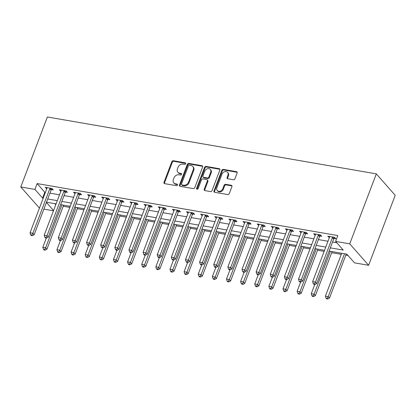 <?xml version="1.0" encoding="UTF-8"?>
<svg xmlns="http://www.w3.org/2000/svg" width="416" height="416" viewBox="0 0 416 416"><rect width="100%" height="100%" fill="white"/><g stroke="black" fill="none" stroke-linecap="round" stroke-linejoin="round"><path stroke-width="0.62" d="M185.624 163.727A0.905 0.733 -41.4 0 0 185.151 162.791L173.363 160.753A1.295 1.045 -41.4 0 0 171.818 161.704L163.992 182.312A1.295 1.045 -41.4 0 0 164.668 183.648L176.457 185.687A0.905 0.733 -41.4 0 0 177.065 184.085L175.542 183.82A4.139 3.349 -41.4 0 1 173.826 182.889A4.139 3.349 -41.4 0 1 173.378 179.54L174.034 177.824A4.139 3.349 -41.4 0 1 178.974 174.777L180.502 175.037A0.905 0.733 -41.4 0 0 181.111 173.436L179.582 173.17A4.139 3.349 -41.4 0 1 177.871 172.245A4.139 3.349 -41.4 0 1 177.424 168.896L178.079 167.18A4.139 3.349 -41.4 0 1 183.019 164.128L184.543 164.393A0.905 0.733 -41.4 0 0 185.624 163.727M185.682 163.374A0.905 0.733 -41.4 0 0 185.666 163.368L173.878 161.33A1.295 1.045 -41.4 0 0 172.333 162.282L164.502 182.889A1.295 1.045 -41.4 0 0 164.455 183.586M177.59 184.668A0.905 0.733 -41.4 0 0 177.575 184.662L176.051 184.397L175.542 183.82M181.636 174.018A0.905 0.733 -41.4 0 0 181.62 174.018L180.092 173.753L179.582 173.17M233.376 179.728A1.295 1.045 -41.4 0 0 234.92 178.776L237.115 172.994A1.295 1.045 -41.4 0 0 236.439 171.657L223.35 169.395A1.295 1.045 -41.4 0 0 221.806 170.347L213.975 190.954A1.295 1.045 -41.4 0 0 214.651 192.291L227.744 194.553A1.295 1.045 -41.4 0 0 229.289 193.601L231.941 186.618A1.295 1.045 -41.4 0 0 231.265 185.281L225.664 184.314A1.295 1.045 -41.4 0 0 224.12 185.266L222.804 188.729A3.458 2.803 -41.4 0 1 220.225 191.152A3.458 2.803 -41.4 0 1 217.24 190.502A3.458 2.803 -41.4 0 1 216.866 187.704L222.019 174.138A3.458 2.803 -41.4 0 1 224.598 171.714A3.458 2.803 -41.4 0 1 227.583 172.364A3.458 2.803 -41.4 0 1 227.958 175.162L227.1 177.424A1.295 1.045 -41.4 0 0 227.77 178.76L233.376 179.728M34.928 189.41L37.144 183.576L337.823 235.57L335.608 241.405L349.736 243.844L376.319 173.867L47.382 116.984L20.8 186.966L34.928 189.41L42.583 198.099L43.186 198.208M202.608 167.029A1.295 1.045 -41.4 0 0 201.937 165.693L188.843 163.426A1.295 1.045 -41.4 0 0 187.299 164.382L179.473 184.99A1.295 1.045 -41.4 0 0 180.144 186.326L193.237 188.588A1.295 1.045 -41.4 0 0 194.782 187.637L202.608 167.029M206.097 166.41L219.19 168.678A1.295 1.045 -41.4 0 1 219.861 170.014L212.035 190.616A1.295 1.045 -41.4 0 1 210.491 191.573L204.885 190.601A1.295 1.045 -41.4 0 1 204.214 189.264L207.386 180.908A1.295 1.045 -41.4 0 0 206.71 179.572L202.998 178.932A1.295 1.045 -41.4 0 0 201.453 179.884L198.146 188.583A0.905 0.733 -41.4 0 1 196.591 188.313L204.552 167.362A1.295 1.045 -41.4 0 1 206.097 166.41L206.606 166.993L219.7 169.255L219.19 168.678M37.144 183.576L44.798 192.27L45.401 192.374M49.941 193.159L59.535 194.818M64.074 195.603L73.663 197.262M78.203 198.047L87.792 199.706M92.331 200.491L101.92 202.15M106.46 202.935L116.054 204.589M120.593 205.374L130.182 207.033M134.722 207.818L144.31 209.477M148.85 210.262L158.439 211.921M162.978 212.706L172.567 214.365M177.107 215.15L186.701 216.809M191.24 217.594L200.829 219.253M205.369 220.038L214.958 221.697M219.497 222.482L229.086 224.136M233.626 224.921L243.22 226.58M247.754 227.365L257.348 229.024M261.888 229.809L271.476 231.468M276.016 232.253L285.605 233.912M290.144 234.697L299.733 236.356M304.273 237.141L313.867 238.8M318.406 239.585L327.995 241.244M332.535 242.029L336.804 242.767M51.438 189.613L53.279 189.93L52.005 188.479L45.219 187.304L46.758 188.802M65.567 192.052L67.408 192.374L66.134 190.923L59.348 189.748L60.892 191.246M79.7 194.496L81.536 194.813L80.262 193.367L73.481 192.192L75.02 193.69M93.829 196.94L95.67 197.257L94.39 195.811L87.61 194.636L89.149 196.134M107.957 199.384L109.798 199.701L108.519 198.255L101.738 197.08L103.277 198.572M122.086 201.828L123.926 202.145L122.652 200.694L115.866 199.524L117.411 201.016M136.219 204.272L138.055 204.589L136.781 203.138L130 201.968L131.539 203.46M150.348 206.716L152.183 207.033L150.909 205.582L144.128 204.412L145.668 205.904M164.476 209.16L166.317 209.477L165.038 208.026L158.257 206.856L159.796 208.348M178.604 211.598L180.445 211.921L179.166 210.47L172.385 209.295L173.924 210.792M192.733 214.042L194.574 214.36L193.3 212.914L186.514 211.739L188.058 213.236M206.866 216.486L208.702 216.804L207.428 215.358L200.647 214.183L202.186 215.68M220.995 218.93L222.83 219.248L221.556 217.802L214.776 216.627L216.315 218.119M235.123 221.374L236.964 221.692L235.685 220.241L228.904 219.071L230.443 220.563M249.252 223.818L251.092 224.136L249.818 222.685L243.032 221.515L244.577 223.007M263.385 226.262L265.221 226.58L263.947 225.129L257.166 223.959L258.705 225.451M277.514 228.706L279.349 229.024L278.075 227.573L271.294 226.403L272.834 227.895M291.642 231.145L293.483 231.468L292.204 230.017L285.423 228.842L286.962 230.339M305.77 233.589L307.611 233.906L306.332 232.461L299.551 231.286L301.09 232.783M319.899 236.033L321.74 236.35L320.466 234.905L313.68 233.73L315.224 235.227M334.032 238.477L335.868 238.794L334.594 237.349L327.813 236.174L329.352 237.666M63.227 206.268L69.81 207.402M77.355 208.707L83.938 209.846M91.484 211.151L98.067 212.29M105.617 213.595L112.2 214.734M119.746 216.039L126.329 217.178M133.874 218.483L140.457 219.622M148.002 220.927L154.586 222.066M162.131 223.371L168.714 224.51M176.264 225.815L182.848 226.949M190.393 228.254L196.976 229.393M204.521 230.698L211.104 231.837M218.65 233.142L225.233 234.281M232.783 235.586L239.366 236.725M246.912 238.03L253.495 239.169M261.04 240.474L267.623 241.613M275.168 242.918L281.752 244.057M289.297 245.362L295.88 246.501M303.43 247.801L310.014 248.94M317.559 250.245L324.142 251.384M331.687 252.689L341.276 254.348M345.816 255.133L348.031 255.518M54.829 203.658L55.77 204.729M329.092 251.087L346.835 254.155L354.489 262.85L368.618 265.288L395.2 195.312L376.319 173.867M53.466 210.792L43.872 209.134M368.618 265.288L349.736 243.844M330.32 247.858L343.262 250.094L335.608 241.405M47.726 198.994L57.32 200.647M61.859 201.432L71.448 203.091M75.988 203.876L85.576 205.535M90.116 206.32L99.705 207.979M104.244 208.764L113.838 210.423M118.378 211.208L127.967 212.867M132.506 213.652L142.095 215.311M146.635 216.096L156.224 217.755M160.763 218.54L170.352 220.194M174.892 220.979L184.486 222.638M189.025 223.423L198.614 225.082M203.154 225.867L212.742 227.526M217.282 228.311L226.871 229.97M231.41 230.755L241.004 232.414M245.539 233.199L255.133 234.858M259.672 235.643L269.261 237.302M273.801 238.087L283.39 239.741M287.929 240.526L297.518 242.185M302.058 242.97L311.652 244.629M316.191 245.414L325.78 247.073M20.8 186.966L39.426 208.114M46.415 202.452L53.555 210.558M324.553 250.302L314.964 248.643M310.424 247.858L300.836 246.199M296.296 245.414L286.702 243.755M282.162 242.97L272.574 241.311M268.034 240.526L258.445 238.867M253.906 238.082L244.317 236.423M239.777 235.638L230.188 233.984M225.649 233.199L216.055 231.54M211.515 230.755L201.926 229.096M197.387 228.311L187.798 226.652M183.258 225.867L173.67 224.208M169.13 223.423L159.536 221.764M154.996 220.979L145.408 219.32M140.868 218.535L131.279 216.876M126.74 216.091L117.151 214.438M112.611 213.652L103.022 211.994M98.483 211.208L88.889 209.55M84.349 208.764L74.76 207.106M70.221 206.32L60.632 204.662M56.092 203.876L46.504 202.218M44.798 192.27L42.583 198.099M46.498 188.755L46.935 187.6M60.627 191.199L61.064 190.044M74.755 193.643L75.192 192.488M88.884 196.087L89.32 194.932M103.012 198.531L103.454 197.376M117.146 200.975L117.582 199.82M131.274 203.414L131.711 202.264M145.402 205.858L145.839 204.708M159.531 208.302L159.973 207.147M173.664 210.746L174.101 209.591M187.793 213.19L188.23 212.035M201.921 215.634L202.358 214.479M216.05 218.078L216.486 216.923M230.178 220.522L230.62 219.367M244.312 222.96L244.748 221.811M258.44 225.404L258.877 224.255M272.568 227.848L273.005 226.699M286.697 230.292L287.139 229.138M300.83 232.736L301.267 231.582M314.959 235.18L315.396 234.026M329.087 237.624L329.524 236.47M177.871 172.245L178.381 172.822A4.139 3.349 -41.4 0 0 180.092 173.753M173.826 182.889L174.335 183.472A4.139 3.349 -41.4 0 0 176.051 184.397M202.66 166.332A1.295 1.045 -41.4 0 0 202.446 166.27L189.353 164.008A1.295 1.045 -41.4 0 0 187.808 164.96L179.982 185.567A1.295 1.045 -41.4 0 0 179.936 186.264M189.457 165.24A0.905 0.733 -41.4 0 0 188.375 165.911L181.501 183.997A0.905 0.733 -41.4 0 0 181.974 184.933L183.581 185.208A4.139 3.349 -41.4 0 0 188.526 182.161L193.222 169.796A4.139 3.349 -41.4 0 0 192.774 166.452A4.139 3.349 -41.4 0 0 191.064 165.521L189.457 165.24M181.6 184.73L182.109 185.307A0.905 0.733 -41.4 0 0 182.484 185.51L181.974 184.933M192.774 166.452L193.284 167.029A4.139 3.349 -41.4 0 1 193.731 170.378L189.036 182.738A4.139 3.349 -41.4 0 1 184.096 185.791L182.484 185.51M207.246 179.863L207.761 180.44A1.295 1.045 -41.4 0 1 207.896 181.49L204.724 189.847A1.295 1.045 -41.4 0 0 204.677 190.544M206.606 166.993A1.295 1.045 -41.4 0 0 205.062 167.944L197.106 188.895A0.905 0.733 -41.4 0 0 197.049 189.249M210.683 172.234A3.458 2.803 -41.4 0 0 210.309 169.437A3.458 2.803 -41.4 0 0 207.324 168.787A3.458 2.803 -41.4 0 0 204.745 171.21L202.93 175.989A1.295 1.045 -41.4 0 0 203.606 177.325L207.324 177.97A1.295 1.045 -41.4 0 0 208.868 177.018L210.683 172.234L211.193 172.817A3.458 2.803 -41.4 0 0 210.818 170.019L210.309 169.437M203.07 177.034L203.58 177.616A1.295 1.045 -41.4 0 0 204.116 177.908L203.606 177.325M211.193 172.817L209.378 177.596A1.295 1.045 -41.4 0 1 207.834 178.547L204.116 177.908M227.583 172.364L228.093 172.947A3.458 2.803 -41.4 0 1 228.467 175.744L227.609 178.001A1.295 1.045 -41.4 0 0 227.562 178.698M217.24 190.502L217.75 191.079A3.458 2.803 -41.4 0 0 220.735 191.734A3.458 2.803 -41.4 0 0 223.314 189.311L222.804 188.729M231.988 185.921A1.295 1.045 -41.4 0 0 231.774 185.864L226.174 184.891A1.295 1.045 -41.4 0 0 224.63 185.848L223.314 189.311M237.162 172.297A1.295 1.045 -41.4 0 0 236.954 172.24L223.86 169.972A1.295 1.045 -41.4 0 0 222.316 170.929L214.49 191.532A1.295 1.045 -41.4 0 0 214.438 192.228M46.306 238.072L42.812 247.276L45.635 247.764L46.914 249.215L63.638 205.182M44.595 249.569L43.467 249.371L43.976 249.954L45.105 250.146L44.595 249.569L45.635 247.764L61.927 204.885M43.467 249.371L42.812 247.276M46.914 249.215L45.105 250.146M50.164 188.162L50.05 188.297A1.316 1.066 -41.4 0 0 49.806 188.718L32.88 233.272L30.051 232.783L46.977 188.23A1.316 1.066 -41.4 0 0 47.06 187.782L47.06 187.626M52.192 188.698L51.324 189.748A1.316 1.066 -41.4 0 0 51.08 190.169L34.154 234.723L32.88 233.272L31.84 235.076L30.706 234.884L31.216 235.461L32.349 235.659L31.84 235.076M32.349 235.659L34.154 234.723M30.051 232.783L30.706 234.884M60.434 240.516L56.94 249.72L59.769 250.208L61.043 251.654L77.766 207.626M58.724 252.013L57.595 251.815L58.105 252.398L59.233 252.59L58.724 252.013L59.769 250.208L76.055 207.329M57.595 251.815L56.94 249.72M61.043 251.654L59.233 252.59M74.568 242.96L71.068 252.164L73.897 252.652L75.171 254.098L91.9 210.07M72.857 254.457L71.724 254.259L72.233 254.836L73.367 255.034L72.857 254.457L73.897 252.652L90.184 209.773M71.724 254.259L71.068 252.164M75.171 254.098L73.367 255.034M88.696 245.404L85.202 254.608L88.026 255.091L89.3 256.542L106.028 212.514M86.986 256.896L85.852 256.703L86.367 257.28L87.495 257.478L86.986 256.896L88.026 255.091L104.312 212.217M85.852 256.703L85.202 254.608M89.3 256.542L87.495 257.478M64.293 190.606L64.178 190.741A1.316 1.066 -41.4 0 0 63.934 191.162L47.008 235.716L44.184 235.227L61.105 190.674A1.316 1.066 -41.4 0 0 61.188 190.226L61.188 190.07M66.326 191.142L65.458 192.192A1.316 1.066 -41.4 0 0 65.208 192.613L48.282 237.167L47.008 235.716L45.968 237.52L44.84 237.328L45.349 237.905L46.478 238.103L45.968 237.52M46.478 238.103L48.282 237.167M44.184 235.227L44.84 237.328M78.421 193.05L78.307 193.185A1.316 1.066 -41.4 0 0 78.062 193.606L61.136 238.16L58.313 237.671L75.239 193.118A1.316 1.066 -41.4 0 0 75.322 192.67L75.317 192.509M80.454 193.586L79.586 194.636A1.316 1.066 -41.4 0 0 79.336 195.057L62.416 239.611L61.136 238.16L60.096 239.964L58.968 239.767L59.478 240.349L60.606 240.547L60.096 239.964M60.606 240.547L62.416 239.611M58.313 237.671L58.968 239.767M92.555 195.494L92.44 195.629A1.316 1.066 -41.4 0 0 92.191 196.05L75.27 240.604L72.441 240.115L89.367 195.562A1.316 1.066 -41.4 0 0 89.45 195.114L89.45 194.953M94.583 196.024L93.714 197.08A1.316 1.066 -41.4 0 0 93.47 197.501L76.544 242.055L75.27 240.604L74.225 242.408L73.096 242.211L73.606 242.793L74.734 242.986L74.225 242.408M74.734 242.986L76.544 242.055M72.441 240.115L73.096 242.211M102.825 247.842L99.33 257.046L102.154 257.535L103.433 258.986L120.156 214.958M101.114 259.34L99.986 259.147L100.495 259.724L101.624 259.922L101.114 259.34L102.154 257.535L118.44 214.661M99.986 259.147L99.33 257.046M103.433 258.986L101.624 259.922M106.683 197.933L106.569 198.073A1.316 1.066 -41.4 0 0 106.319 198.494L89.398 243.048L86.57 242.559L103.496 198.006A1.316 1.066 -41.4 0 0 103.579 197.553L103.579 197.397M108.711 198.468L107.843 199.524A1.316 1.066 -41.4 0 0 107.598 199.945L90.672 244.499L89.398 243.048L88.358 244.852L87.225 244.655L87.734 245.237L88.868 245.43L88.358 244.852M88.868 245.43L90.672 244.499M86.57 242.559L87.225 244.655M116.953 250.286L113.459 259.49L116.282 259.979L117.562 261.43L134.285 217.396M115.242 261.784L114.114 261.591L114.624 262.168L115.752 262.366L115.242 261.784L116.282 259.979L132.574 217.1M114.114 261.591L113.459 259.49M117.562 261.43L115.752 262.366M131.087 252.73L127.587 261.934L130.416 262.423L131.69 263.874L148.413 219.84M129.371 264.228L128.242 264.035L128.752 264.612L129.886 264.81L129.371 264.228L130.416 262.423L146.702 219.544M128.242 264.035L127.587 261.934M131.69 263.874L129.886 264.81M145.215 255.174L141.716 264.378L144.544 264.867L145.818 266.318L162.547 222.284M143.504 266.672L142.371 266.474L142.88 267.056L144.014 267.249L143.504 266.672L144.544 264.867L160.831 221.988M142.371 266.474L141.716 264.378M145.818 266.318L144.014 267.249M159.344 257.618L155.849 266.822L158.673 267.311L159.947 268.762L176.675 224.728M157.633 269.116L156.504 268.918L157.014 269.5L158.142 269.693L157.633 269.116L158.673 267.311L174.959 224.432M156.504 268.918L155.849 266.822M159.947 268.762L158.142 269.693M173.472 260.062L169.978 269.266L172.801 269.755L174.08 271.201L190.804 227.172M171.761 271.56L170.633 271.362L171.142 271.944L172.271 272.137L171.761 271.56L172.801 269.755L189.093 226.876M170.633 271.362L169.978 269.266M174.08 271.201L172.271 272.137M120.812 200.377L120.697 200.517A1.316 1.066 -41.4 0 0 120.453 200.938L103.527 245.492L100.703 245.003L117.624 200.45A1.316 1.066 -41.4 0 0 117.707 199.997L117.707 199.841M122.84 200.912L121.971 201.963A1.316 1.066 -41.4 0 0 121.727 202.384L104.801 246.938L103.527 245.492L102.487 247.296L101.353 247.099L101.868 247.681L102.996 247.874L102.487 247.296M102.996 247.874L104.801 246.938M100.703 245.003L101.353 247.099M134.94 202.821L134.826 202.961A1.316 1.066 -41.4 0 0 134.581 203.382L117.655 247.936L114.832 247.447L131.752 202.894A1.316 1.066 -41.4 0 0 131.836 202.441L131.836 202.285M136.973 203.356L136.105 204.407A1.316 1.066 -41.4 0 0 135.855 204.828L118.934 249.382L117.655 247.936L116.615 249.74L115.487 249.543L115.996 250.12L117.125 250.318L116.615 249.74M117.125 250.318L118.934 249.382M114.832 247.447L115.487 249.543M149.068 205.265L148.959 205.405A1.316 1.066 -41.4 0 0 148.71 205.826L131.784 250.375L128.96 249.891L145.886 205.338A1.316 1.066 -41.4 0 0 145.969 204.885L145.964 204.729M151.102 205.8L150.233 206.851A1.316 1.066 -41.4 0 0 149.984 207.272L133.063 251.826L131.784 250.375L130.744 252.179L129.615 251.987L130.125 252.564L131.253 252.762L130.744 252.179M131.253 252.762L133.063 251.826M128.96 249.891L129.615 251.987M163.202 207.709L163.088 207.844A1.316 1.066 -41.4 0 0 162.838 208.265L145.917 252.819L143.088 252.33L160.014 207.776A1.316 1.066 -41.4 0 0 160.098 207.329L160.098 207.173M165.23 208.244L164.362 209.295A1.316 1.066 -41.4 0 0 164.117 209.716L147.191 254.27L145.917 252.819L144.872 254.623L143.744 254.431L144.253 255.008L145.387 255.206L144.872 254.623M145.387 255.206L147.191 254.27M143.088 252.33L143.744 254.431M177.33 210.153L177.216 210.288A1.316 1.066 -41.4 0 0 176.966 210.709L160.046 255.263L157.217 254.774L174.143 210.22A1.316 1.066 -41.4 0 0 174.226 209.773L174.226 209.617M179.358 210.688L178.49 211.739A1.316 1.066 -41.4 0 0 178.246 212.16L161.32 256.714L160.046 255.263L159.006 257.067L157.872 256.875L158.382 257.452L159.515 257.65L159.006 257.067M159.515 257.65L161.32 256.714M157.217 254.774L157.872 256.875M187.6 262.506L184.106 271.71L186.935 272.199L188.209 273.645L204.932 229.616M185.89 274.004L184.761 273.806L185.271 274.383L186.399 274.581L185.89 274.004L186.935 272.199L203.221 229.32M184.761 273.806L184.106 271.71M188.209 273.645L186.399 274.581M191.459 212.597L191.344 212.732A1.316 1.066 -41.4 0 0 191.1 213.153L174.174 257.707L171.35 257.218L188.271 212.664A1.316 1.066 -41.4 0 0 188.354 212.217L188.354 212.056M193.492 213.132L192.624 214.183A1.316 1.066 -41.4 0 0 192.374 214.604L175.448 259.158L174.174 257.707L173.134 259.511L172 259.319L172.515 259.896L173.644 260.094L173.134 259.511M173.644 260.094L175.448 259.158M171.35 257.218L172 259.319M201.734 264.95L198.234 274.154L201.063 274.638L202.337 276.089L219.066 232.06M200.023 276.442L198.89 276.25L199.399 276.827L200.533 277.025L200.023 276.442L201.063 274.638L217.35 231.764M198.89 276.25L198.234 274.154M202.337 276.089L200.533 277.025M205.587 215.041L205.473 215.176A1.316 1.066 -41.4 0 0 205.228 215.597L188.302 260.151L185.479 259.662L202.4 215.108A1.316 1.066 -41.4 0 0 202.488 214.661L202.483 214.5M207.62 215.571L206.752 216.627A1.316 1.066 -41.4 0 0 206.502 217.048L189.582 261.602L188.302 260.151L187.262 261.955L186.134 261.758L186.644 262.34L187.772 262.532L187.262 261.955M187.772 262.532L189.582 261.602M185.479 259.662L186.134 261.758M215.862 267.394L212.368 276.593L215.192 277.082L216.466 278.533L233.194 234.504M214.152 278.886L213.018 278.694L213.533 279.271L214.661 279.469L214.152 278.886L215.192 277.082L231.478 234.208M213.018 278.694L212.368 276.593M216.466 278.533L214.661 279.469M219.721 217.48L219.606 217.62A1.316 1.066 -41.4 0 0 219.357 218.041L202.431 262.595L199.607 262.106L216.533 217.552A1.316 1.066 -41.4 0 0 216.616 217.1L216.616 216.944M221.749 218.015L220.88 219.071A1.316 1.066 -41.4 0 0 220.631 219.492L203.71 264.046L202.431 262.595L201.391 264.399L200.262 264.202L200.772 264.784L201.9 264.976L201.391 264.399M201.9 264.976L203.71 264.046M199.607 262.106L200.262 264.202M229.991 269.833L226.496 279.037L229.32 279.526L230.599 280.977L247.322 236.943M228.28 281.33L227.152 281.138L227.661 281.715L228.79 281.913L228.28 281.33L229.32 279.526L245.606 236.647M227.152 281.138L226.496 279.037M230.599 280.977L228.79 281.913M233.849 219.924L233.735 220.064A1.316 1.066 -41.4 0 0 233.485 220.485L216.564 265.039L213.736 264.55L230.662 219.996A1.316 1.066 -41.4 0 0 230.745 219.544L230.745 219.388M235.877 220.459L235.009 221.51A1.316 1.066 -41.4 0 0 234.764 221.931L217.838 266.484L216.564 265.039L215.524 266.843L214.391 266.646L214.9 267.228L216.034 267.42L215.524 266.843M216.034 267.42L217.838 266.484M213.736 264.55L214.391 266.646M244.119 272.277L240.625 281.481L243.448 281.97L244.728 283.421L261.451 239.387M242.408 283.774L241.28 283.582L241.79 284.159L242.918 284.357L242.408 283.774L243.448 281.97L259.74 239.091M241.28 283.582L240.625 281.481M244.728 283.421L242.918 284.357M247.978 222.368L247.863 222.508A1.316 1.066 -41.4 0 0 247.619 222.929L230.693 267.483L227.864 266.994L244.79 222.44A1.316 1.066 -41.4 0 0 244.873 221.988L244.873 221.832M250.006 222.903L249.137 223.954A1.316 1.066 -41.4 0 0 248.893 224.375L231.967 268.928L230.693 267.483L229.653 269.287L228.519 269.09L229.029 269.667L230.162 269.864L229.653 269.287M230.162 269.864L231.967 268.928M227.864 266.994L228.519 269.09M258.248 274.721L254.753 283.925L257.582 284.414L258.856 285.865L275.579 241.831M256.537 286.218L255.408 286.021L255.918 286.603L257.052 286.796L256.537 286.218L257.582 284.414L273.868 241.535M255.408 286.021L254.753 283.925M258.856 285.865L257.052 286.796M262.106 224.812L261.992 224.952A1.316 1.066 -41.4 0 0 261.747 225.373L244.821 269.922L241.998 269.438L258.918 224.884A1.316 1.066 -41.4 0 0 259.002 224.432L259.002 224.276M264.139 225.347L263.271 226.398A1.316 1.066 -41.4 0 0 263.021 226.819L246.095 271.372L244.821 269.922L243.781 271.726L242.653 271.534L243.162 272.111L244.291 272.308L243.781 271.726M244.291 272.308L246.095 271.372M241.998 269.438L242.653 271.534M272.381 277.165L268.882 286.369L271.71 286.858L272.984 288.309L289.713 244.275M270.67 288.662L269.537 288.465L270.046 289.047L271.18 289.24L270.67 288.662L271.71 286.858L287.997 243.979M269.537 288.465L268.882 286.369M272.984 288.309L271.18 289.24M286.51 279.609L283.015 288.813L285.839 289.302L287.113 290.748L303.841 246.719M284.799 291.106L283.665 290.909L284.18 291.491L285.308 291.684L284.799 291.106L285.839 289.302L302.125 246.423M283.665 290.909L283.015 288.813M287.113 290.748L285.308 291.684M300.638 282.053L297.144 291.257L299.967 291.746L301.246 293.192L317.97 249.163M298.927 293.55L297.799 293.353L298.308 293.93L299.437 294.128L298.927 293.55L299.967 291.746L316.259 248.867M297.799 293.353L297.144 291.257M301.246 293.192L299.437 294.128M314.766 284.497L311.272 293.701L314.096 294.19L315.375 295.636L332.098 251.607M313.056 295.989L311.927 295.797L312.437 296.374L313.565 296.572L313.056 295.989L314.096 294.19L330.387 251.311M311.927 295.797L311.272 293.701M315.375 295.636L313.565 296.572M276.234 227.256L276.125 227.391A1.316 1.066 -41.4 0 0 275.876 227.812L258.95 272.366L256.126 271.877L273.052 227.323A1.316 1.066 -41.4 0 0 273.135 226.876L273.13 226.72M278.268 227.791L277.399 228.842A1.316 1.066 -41.4 0 0 277.15 229.263L260.229 273.816L258.95 272.366L257.91 274.17L256.781 273.978L257.291 274.555L258.419 274.752L257.91 274.17M258.419 274.752L260.229 273.816M256.126 271.877L256.781 273.978M290.368 229.7L290.254 229.835A1.316 1.066 -41.4 0 0 290.004 230.256L273.083 274.81L270.254 274.321L287.18 229.767A1.316 1.066 -41.4 0 0 287.264 229.32L287.264 229.164M292.396 230.235L291.528 231.286A1.316 1.066 -41.4 0 0 291.283 231.707L274.357 276.26L273.083 274.81L272.038 276.614L270.91 276.422L271.419 276.999L272.553 277.196L272.038 276.614M272.553 277.196L274.357 276.26M270.254 274.321L270.91 276.422M304.496 232.144L304.382 232.279A1.316 1.066 -41.4 0 0 304.132 232.7L287.212 277.254L284.383 276.765L301.309 232.211A1.316 1.066 -41.4 0 0 301.392 231.764L301.392 231.603M306.524 232.679L305.656 233.73A1.316 1.066 -41.4 0 0 305.412 234.151L288.486 278.704L287.212 277.254L286.172 279.058L285.038 278.866L285.548 279.443L286.681 279.64L286.172 279.058M286.681 279.64L288.486 278.704M284.383 276.765L285.038 278.866M318.625 234.588L318.51 234.723A1.316 1.066 -41.4 0 0 318.266 235.144L301.34 279.698L298.516 279.209L315.437 234.655A1.316 1.066 -41.4 0 0 315.52 234.208L315.52 234.047M320.653 235.118L319.79 236.174A1.316 1.066 -41.4 0 0 319.54 236.595L302.614 281.148L301.34 279.698L300.3 281.502L299.166 281.304L299.681 281.887L300.81 282.079L300.3 281.502M300.81 282.079L302.614 281.148M298.516 279.209L299.166 281.304M341.692 253.266L325.4 296.14L328.229 296.629L329.503 298.08L346.232 254.051M327.189 298.433L326.056 298.241L326.565 298.818L327.699 299.016L327.189 298.433L328.229 296.629L344.516 253.755M326.056 298.241L325.4 296.14M329.503 298.08L327.699 299.016M332.753 237.026L332.639 237.167A1.316 1.066 -41.4 0 0 332.394 237.588L315.468 282.142L312.645 281.653L329.566 237.099A1.316 1.066 -41.4 0 0 329.654 236.652L329.649 236.491M334.786 237.562L333.918 238.618A1.316 1.066 -41.4 0 0 333.668 239.039L316.748 283.592L315.468 282.142L314.428 283.946L313.3 283.748L313.81 284.331L314.938 284.523L314.428 283.946M314.938 284.523L316.748 283.592M312.645 281.653L313.3 283.748M185.666 163.368L185.151 162.791M177.575 184.662L177.065 184.085M181.62 174.018L181.111 173.436M164.502 182.889L163.992 182.312M172.333 162.282L171.818 161.704M173.878 161.33L173.363 160.753M179.982 185.567L179.473 184.99M187.808 164.96L187.299 164.382M189.353 164.008L188.843 163.426M202.446 166.27L201.937 165.693M184.096 185.791L183.581 185.208M189.036 182.738L188.526 182.161M193.731 170.378L193.222 169.796M204.724 189.847L204.214 189.264M207.896 181.49L207.386 180.908M197.106 188.895L196.591 188.313M205.062 167.944L204.552 167.362M207.834 178.547L207.324 177.97M209.378 177.596L208.868 177.018M227.609 178.001L227.1 177.424M228.467 175.744L227.958 175.162M224.63 185.848L224.12 185.266M226.174 184.891L225.664 184.314M231.774 185.864L231.265 185.281M214.49 191.532L213.975 190.954M222.316 170.929L221.806 170.347M223.86 169.972L223.35 169.395M236.954 172.24L236.439 171.657M50.05 188.297L51.324 189.748M49.806 188.718L51.08 190.169M64.178 190.741L65.458 192.192M63.934 191.162L65.208 192.613M78.307 193.185L79.586 194.636M78.062 193.606L79.336 195.057M92.44 195.629L93.714 197.08M92.191 196.05L93.47 197.501M106.569 198.073L107.843 199.524M106.319 198.494L107.598 199.945M120.697 200.517L121.971 201.963M120.453 200.938L121.727 202.384M134.826 202.961L136.105 204.407M134.581 203.382L135.855 204.828M148.959 205.405L150.233 206.851M148.71 205.826L149.984 207.272M163.088 207.844L164.362 209.295M162.838 208.265L164.117 209.716M177.216 210.288L178.49 211.739M176.966 210.709L178.246 212.16M191.344 212.732L192.624 214.183M191.1 213.153L192.374 214.604M205.473 215.176L206.752 216.627M205.228 215.597L206.502 217.048M219.606 217.62L220.88 219.071M219.357 218.041L220.631 219.492M233.735 220.064L235.009 221.51M233.485 220.485L234.764 221.931M247.863 222.508L249.137 223.954M247.619 222.929L248.893 224.375M261.992 224.952L263.271 226.398M261.747 225.373L263.021 226.819M276.125 227.391L277.399 228.842M275.876 227.812L277.15 229.263M290.254 229.835L291.528 231.286M290.004 230.256L291.283 231.707M304.382 232.279L305.656 233.73M304.132 232.7L305.412 234.151M318.51 234.723L319.79 236.174M318.266 235.144L319.54 236.595M332.639 237.167L333.918 238.618M332.394 237.588L333.668 239.039"/></g></svg>
